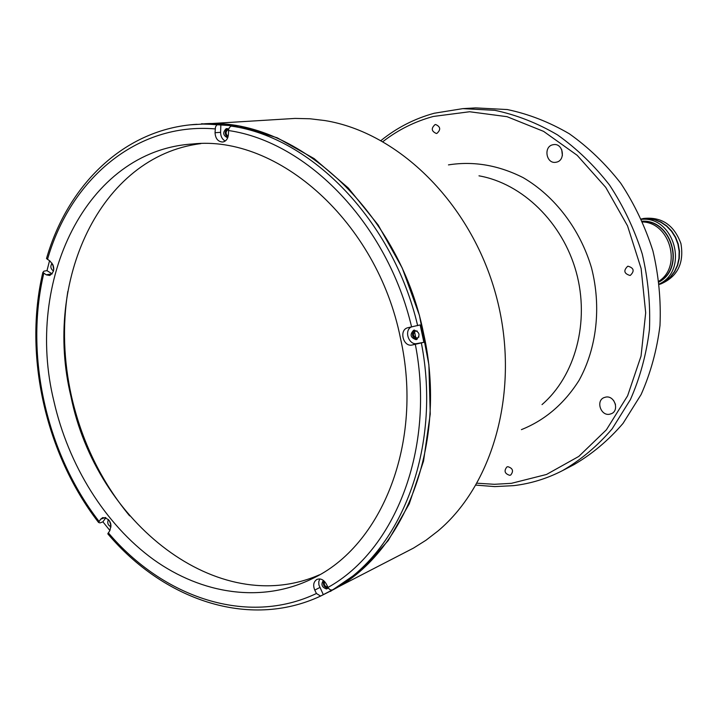 <?xml version="1.0" encoding="UTF-8"?>
<svg xmlns="http://www.w3.org/2000/svg" width="718" height="718" viewBox="0 0 718 718"><rect width="100%" height="100%" fill="white"/><g stroke="black" fill="none" stroke-linecap="round" stroke-linejoin="round"><path stroke-width="1.08" d="M67.806 291.49C62.421 325.819 63.624 360.651 71.405 396.004C81.753 441.417 101.157 481.374 129.626 515.856M642.682 221.943C670.091 222.804 682.1 266.369 658.998 281.16M659.375 284.364L665.245 281.339L670.352 277.013L674.453 271.584L677.37 265.283L678.959 258.381L679.147 251.21L677.909 244.093L675.324 237.344L671.492 231.277L666.591 226.17L660.856 222.248L654.547 219.681L647.959 218.586L641.371 218.99L647.986 218.496L654.636 219.537L661.009 222.068L666.798 225.982L671.752 231.106L675.62 237.209L678.241 244.003L679.47 251.174L679.264 258.399L677.639 265.328L674.669 271.664L670.495 277.094L665.317 281.402L659.384 284.373L661.116 283.825C677.648 276.475 684.254 263.048 680.915 243.537C674.049 224.958 661.61 216.603 643.597 218.46L641.353 218.963M641.533 219.358C674.247 215.849 689.226 270.228 659.33 283.96M659.097 281.977C685.546 268.164 672.147 219.502 642.35 221.189M659.061 281.698C685.16 267.94 671.922 219.896 642.466 221.449M509.708 475.316C504.727 473.709 503.776 470.927 506.863 466.978L507.868 466.682C512.84 468.262 513.801 471.035 510.749 475.011L509.708 475.316M615.479 404.44L613.621 400.5M609.465 414.268C600.706 415.946 595.734 400.85 603.973 397.628L605.848 397.081C614.518 395.34 619.634 410.292 611.512 413.658L609.465 414.268M562.391 155.537L561.709 149.604M556.45 162.16L555.741 162.295C546.192 164 543.257 146.643 552.797 144.767L553.704 144.605C563.226 143.097 565.928 160.401 556.45 162.16M629.955 275.452C624.041 273.621 623.278 270.56 627.685 266.288L628.026 266.207C633.922 267.993 634.703 271.045 630.35 275.353L629.955 275.452M436.912 133.386L436.364 133.485C431.419 131.304 430.979 128.343 435.045 124.609L435.638 124.51C440.556 126.727 440.978 129.689 436.912 133.386M381.025 140.513C396.866 127.696 414.627 118.605 434.3 113.229L462.832 108.633L475.585 107.897L507.303 109.549C528.654 114.027 549.297 122.087 569.248 133.727C588.428 147.307 605.606 163.839 620.801 183.305C634.515 204.163 645.222 226.717 652.94 250.968C658.729 275.748 661.081 300.609 659.986 325.55C656.916 350.052 650.625 373.046 641.111 394.532L623.036 423.387C608.55 440.269 592.17 454.027 573.897 464.69L562.562 470.595C546.963 478.637 530.629 483.663 513.567 485.655L494.774 486.607L475.971 485.117M462.832 108.633L494.864 110.321C516.43 114.871 537.306 123.056 557.482 134.876C576.886 148.662 594.271 165.445 609.654 185.217C623.547 206.398 634.398 229.302 642.233 253.921C648.121 279.078 650.517 304.306 649.44 329.616C646.353 354.477 640.016 377.794 630.413 399.576L612.176 428.808C597.555 445.896 581.015 459.825 562.562 470.595M383.134 141.455C398.185 129.787 414.914 121.459 433.313 116.46L469.599 111.748L507.034 116.684L543.589 131.367L577.182 155.312L605.759 187.389L627.532 225.865L641.12 268.514L645.688 312.788L641.048 356.056L627.622 395.789L606.387 429.822L578.78 456.424L546.506 474.463L511.413 483.331L494.37 484.3L477.299 483.223M190.055 124.851L295.089 118.416L309.916 118.766L324.904 120.561C398.418 132.426 470.703 202.997 495.752 294.281C520.99 385.512 495.052 483.151 437.98 530.988L426.034 540.205L413.478 548.103L319.968 596.362M201.561 123.747L239.184 126.153L277.229 137.802L314.134 158.597L348.293 187.99L378.135 224.949L402.233 268.011L419.42 315.319L428.879 364.744L430.244 414.071L423.539 461.1L409.251 503.839L388.205 540.6L361.495 570.092L330.415 591.435M324.554 581.472C323.719 584.56 324.769 586.444 327.713 587.127L327.848 587.118M110.042 521.887L110.796 524.014M53.294 265.678L53.778 268.379M228.647 129.527L228.109 129.608C225.461 131.708 225.479 133.97 228.144 136.393M417.221 331.043L415.686 330.872C412.294 333.987 412.805 336.392 417.23 338.079L418.962 336.948M101.364 475.522C78.145 433.537 65.76 388.564 64.189 340.61M677.433 265.104C679.443 259.054 679.802 252.808 678.501 246.373C676.724 238.277 672.802 231.582 666.735 226.287M670.666 276.672C678.079 268.245 680.736 258.13 678.636 246.337C675.252 232.811 667.381 223.98 655.004 219.816M414.026 330.127L413.694 330.208C409.592 334.498 410.382 337.648 416.072 339.659L416.449 339.569C420.515 335.243 419.707 332.102 414.026 330.127M417.131 339.282C412.051 337.442 411.154 334.373 414.421 330.074M323.387 580.413C320.758 584.407 321.799 587.252 326.502 588.957L328.35 588.051M328.234 588.168L327.946 588.213C324.069 587.297 322.678 584.811 323.782 580.736M328.799 591.955L334.857 588.625L332.012 590.079L330.038 589.738L328.476 588.239L326.304 584.012C323.728 579.659 320.587 578.134 316.889 579.444C313.542 581.724 312.833 585.278 314.762 590.097L316.441 593.499L320.605 596.075L330.244 591.201C404.144 555.247 448.499 444.128 423.539 333.188C398.696 208.651 292.738 115.383 201.525 124.026L217.985 124.51L216.531 125.246L215.481 127.05L215.041 132.704C215.436 138.52 217.922 141.626 222.499 142.02L223.522 141.841C226.475 140.782 228.1 138.296 228.414 134.365L228.629 129.599L229.419 127.49L231.052 126.171L234.203 125.955L217.985 124.51M49.533 260.742L46.984 270.65L43.969 271.144L42.856 272.409L46.23 274.814L49.757 275.497C54.954 271.637 55.008 266.8 49.91 260.984L46.499 258.552L46.778 257.618M420.156 324.931L407.734 327.749C398.795 329.84 403.094 347.081 412.051 345.044L423.88 342.315L420.156 324.931M108.445 519.518C107 522.839 107.879 525.289 111.075 526.886M111.048 525.459L109.316 520.622M228.755 129.016L226.26 128.612C222.463 132.426 222.939 135.496 227.669 137.802L227.696 137.802M227.839 137.434C224.447 134.338 224.402 131.376 227.678 128.567M52.145 263.228C50.063 266.243 50.529 268.855 53.545 271.054M53.751 269.735L52.8 264.404M53.832 400.931C68.363 465.102 104.846 524.167 153.446 559.493C202.09 594.36 261.846 603.452 312.195 578.717C381.958 546.218 423.916 442.064 400.438 338.097C377.156 221.548 277.579 134.481 192.415 144.004C85.855 150.807 24.6 281.456 53.832 400.931M200.807 143.627C99.587 156.3 43.152 281.797 70.938 396.417C95.979 522.013 217.859 619.499 319.591 574.741M415.857 337.972L414.474 331.438M46.984 270.65L52.19 273.908M220.857 124.34L220.606 132.336C220.668 136.42 222.203 139.319 225.201 141.042M410.92 327.13C403.875 331.178 409.063 345.412 416.907 343.563L423.88 342.315M108.301 534.416L107.79 533.815L109.89 530.557C111.99 522.704 109.594 518.387 102.701 517.597L100.646 519.213L98.572 522.471L100.035 522.91L102.907 521.842L109.908 530.53M105.86 517.687L102.907 521.842M319.761 578.932L318.774 581.724L318.9 584.964L323.315 594.666M448.463 164.889C473.602 160.913 498.516 165.176 523.216 177.678C554.87 196.176 580.099 229.195 591.524 267.895C601.531 306.981 596.775 348.266 579.058 380.361C564.249 403.749 545.034 420.174 521.412 429.633M478.978 175.829C522.273 183.413 562.571 222.409 576.24 272.104C589.954 321.781 575.315 375.918 542.009 404.602M231.358 126.126C311.549 137.425 393.186 220.839 417.652 325.649M421.385 343.078C441.884 448.562 400.886 552.25 332.29 589.963M327.991 587.423C395.349 550.159 435.476 448.167 415.354 344.452M416.907 343.563L412.051 345.044M411.611 327.004C387.496 223.962 307.376 141.868 228.53 130.541M220.606 132.336L215.041 132.704M215.158 128.908C136.483 122.275 70.364 179.419 47.478 259.467M52.091 273.845L46.23 274.814M43.807 273.298C24.286 355.284 46.383 453.516 99.075 521.439M105.295 517.507L100.646 519.213M108.301 532.774C163.255 597.708 247.279 626.428 316.441 593.499M319.788 587.53L314.762 590.097M197.01 124.286C124.367 128.549 67.689 184.885 46.499 258.552M42.856 272.409C23.299 355.132 45.53 453.938 98.572 522.471M107.79 533.815C163.345 599.512 248.545 629.767 320.605 596.075"/></g></svg>
